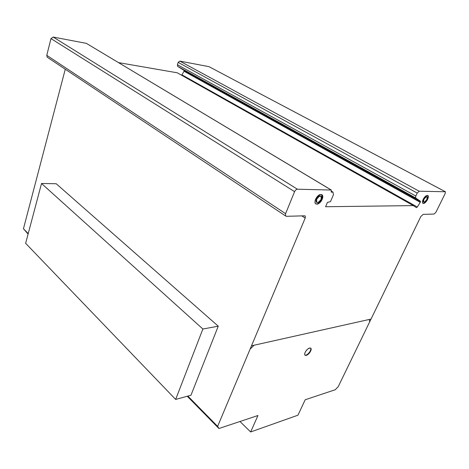 <?xml version="1.0" encoding="UTF-8"?>
<svg xmlns="http://www.w3.org/2000/svg" width="469" height="469" viewBox="0 0 469 469"><rect width="100%" height="100%" fill="white"/><g stroke="black" fill="none" stroke-linecap="round" stroke-linejoin="round"><path stroke-width="0.7" d="M41.53 183.479L25.637 243.311L175.652 399.43L202.878 329.021L41.53 183.479L56.221 183.742L218.249 326.184L190.953 395.238L175.652 399.43M202.878 329.021L218.249 326.184M315.684 203.886L317.056 203.939C319.319 203.089 321.001 201.178 322.103 198.194L321.687 194.5M320.368 194.447L322.338 195.022L322.49 198.434C321.388 201.418 319.706 203.329 317.443 204.179L315.432 203.605C313.679 201.582 317.208 195.022 320.368 194.447M316.446 199.946L316.552 202.233L317.912 202.62C320.685 201.031 321.793 198.962 321.236 196.411L319.893 196.024C318.345 196.593 317.196 197.9 316.446 199.946M316.669 202.368L316.165 201.987L316.053 199.7C316.804 197.654 317.953 196.353 319.506 195.784L320.72 196.03M422.786 203.229L423.056 203.265C425.277 203.446 429.135 196.927 427.658 195.467L427.581 195.385M423.413 203.464L422.71 203.147C422.217 202.403 422.364 201.16 423.161 199.419C424.486 196.945 425.881 195.591 427.335 195.356L428.021 195.667C429.493 197.121 425.635 203.646 423.413 203.464M426.86 199.419L427.165 196.874L426.702 196.669C424.404 197.865 423.36 199.624 423.566 201.946L424.046 202.162C425.031 201.992 425.963 201.078 426.86 199.419C424.187 202.901 423.19 202.901 423.876 199.419C426.561 195.925 427.558 195.925 426.86 199.419M423.571 201.957L423.208 201.752C423.003 199.425 424.046 197.666 426.339 196.47L426.802 196.675M304.914 355.133C306.392 355.414 308.027 354.277 309.821 351.721C310.777 350.109 311.047 348.895 310.625 348.08L310.578 348.01M310.138 351.979C308.59 354.242 307.072 355.408 305.577 355.49L304.868 355.068C304.457 354.259 304.721 353.051 305.677 351.439C307.869 348.444 309.628 347.412 310.947 348.338C311.363 349.147 311.094 350.361 310.138 351.979M335.253 389.739L305.19 399.758L297.956 415.188L250.657 431.967L257.956 415.505L218.935 428.514L217.634 426.368L305.184 218.085L305.284 216.127L304.621 215.81L286.313 216.315L285.51 215.91L285.592 213.682L294.585 191.651C295.364 190.138 296.308 189.324 297.41 189.206L331.325 190.045L331.208 192.108L332.972 192.126L333.459 194.717L330.487 201.617L327.432 202.403L325.574 206.735L413.324 205.598L416.402 207.609L417.316 207.04L420.376 202.092L420.447 201.242L415.557 197.889L415.81 196.024L417.222 193.064L419.186 191.205L445.421 191.762L445.169 193.509L435.924 212.269L434.101 214.04L423.167 214.386L420.834 216.514L338.243 386.614L335.253 389.739M65.267 69.23L23.45 228.755L28.093 234.084M330.862 189.763L86.337 43.353L53.214 37.063L50.974 38.599L46.783 55.324L47.17 57.177L47.797 57.599M413.324 205.598L177.253 72.795L118.587 62.629M445.192 191.633L208.951 66.645L179.815 61.111L178.156 62.377L177.405 64.734L177.628 66.352L183.942 70.321L184.1 71.077L181.667 75.28M250.657 431.967L239.981 421.496M218.935 428.514L187.266 396.252M445.157 191.633L208.951 66.645M419.186 191.205L179.815 61.111M417.222 193.064L178.156 62.377M415.81 196.024L177.405 64.734M415.604 197.941L177.692 66.405M420.447 201.242L183.942 70.321M420.271 202.315L184.041 71.253M332.972 192.126L331.483 191.235M330.756 189.757L86.337 43.353M294.585 191.651L50.974 38.599M285.592 213.682L46.783 55.324M305.184 218.085L301.819 215.887M217.634 426.368L187.876 396.082M28.216 233.603L23.45 228.755M321.118 199.331C317.841 203.581 316.358 203.581 316.669 199.331C319.964 195.063 321.447 195.063 321.118 199.331M322.162 199.331C319.565 205.551 312.929 205.645 315.602 199.331C318.258 192.988 324.882 193.076 322.162 199.331M310.66 351.011C308.543 355.695 302.98 357.161 305.149 352.412C307.301 347.652 312.858 346.286 310.66 351.011M427.564 199.419C425.119 204.519 420.658 204.584 423.161 199.419C425.647 194.236 430.079 194.295 427.564 199.419M250.106 349.118L254.063 345.225M369.314 319.448L369.701 321.816M371.043 319.061L251.501 345.8M420.376 202.092L184.1 71.077M417.316 207.04L182.06 74.899M297.41 189.206L53.214 37.063M322.338 195.022L321.945 194.782M316.552 202.233L316.165 201.987M310.947 348.338L310.625 348.08M423.566 201.946L423.208 201.752M428.021 195.667L427.658 195.467M415.557 197.889L177.628 66.352M420.476 201.271L183.983 70.356M285.51 215.91L47.17 57.177M305.284 216.127L304.821 215.828"/></g></svg>
